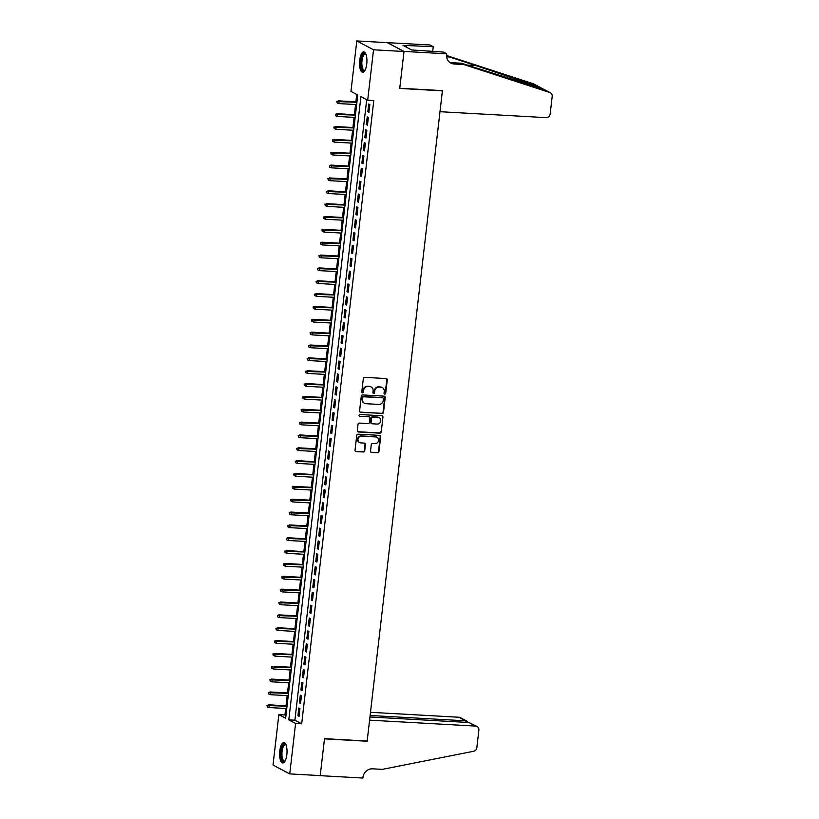 <?xml version="1.0" encoding="UTF-8"?>
<svg xmlns="http://www.w3.org/2000/svg" width="819" height="819" viewBox="0 0 819 819"><rect width="100%" height="100%" fill="white"/><g stroke="black" fill="none" stroke-linecap="round" stroke-linejoin="round"><path stroke-width="1.23" d="M384.766 394.123A0.901 0.829 117.8 0 0 385.708 393.284L387.264 379.883A1.28 1.188 117.8 0 0 386.21 378.552L364.67 377.354A1.28 1.188 117.8 0 0 363.329 378.542L361.773 391.943A0.901 0.829 117.8 0 0 362.51 392.874A0.901 0.829 117.8 0 0 363.452 392.035L363.656 390.305A4.115 3.788 117.8 0 1 367.946 386.486L369.748 386.588A4.115 3.788 117.8 0 1 373.106 390.837L372.901 392.567A0.901 0.829 117.8 0 0 373.638 393.499A0.901 0.829 117.8 0 0 374.58 392.659L374.785 390.929A4.115 3.788 117.8 0 1 379.074 387.1L380.876 387.203A4.115 3.788 117.8 0 1 384.234 391.451L384.039 393.192A0.901 0.829 117.8 0 0 384.766 394.123M384.244 393.878A0.901 0.829 117.8 0 0 385.258 393.048L386.803 379.647A1.28 1.188 117.8 0 0 386.425 378.583M361.988 392.629A0.901 0.829 117.8 0 0 363.001 391.799L363.196 390.069L363.656 390.305M373.116 393.253A0.901 0.829 117.8 0 0 374.129 392.424L374.324 390.683L374.785 390.929M279.791 750.91A10.207 3.675 93.2 0 1 283.886 742.577A10.207 3.675 93.2 0 1 286.845 754.637A10.207 3.675 93.2 0 1 282.75 762.97A10.207 3.675 93.2 0 1 279.791 750.91M359.705 60.207A10.207 3.675 93.2 0 1 363.8 51.884A10.207 3.675 93.2 0 1 366.758 63.933A10.207 3.675 93.2 0 1 362.663 72.267A10.207 3.675 93.2 0 1 359.705 60.207M370.526 451.115A1.28 1.188 117.8 0 0 371.58 452.446L377.62 452.784A1.28 1.188 117.8 0 0 378.962 451.586L380.681 436.701A1.28 1.188 117.8 0 0 379.637 435.38L358.098 434.172A1.28 1.188 117.8 0 0 356.756 435.37L355.026 450.255A1.28 1.188 117.8 0 0 356.081 451.576L363.38 451.986A1.28 1.188 117.8 0 0 364.721 450.798L365.458 444.42A1.28 1.188 117.8 0 0 364.414 443.099L360.79 442.895A3.44 3.163 117.8 0 1 358.118 438.677A3.44 3.163 117.8 0 1 361.568 436.148L375.747 436.936A3.44 3.163 117.8 0 1 378.419 441.154A3.44 3.163 117.8 0 1 374.969 443.683L372.604 443.55A1.28 1.188 117.8 0 0 371.263 444.748L370.526 451.115M446.693 53.808L404.013 51.423L399.754 88.247L442.424 90.622L439.987 111.701L546.058 117.629A3.931 3.614 117.8 0 0 550.163 113.974L552.19 96.437A3.931 3.614 117.8 0 0 549.846 92.537L463.851 64.537L454.105 63.995A9.163 8.436 -62.2 0 1 450.859 63.094A9.163 8.436 -62.2 0 1 446.611 54.515L446.693 53.808L443.407 52.078L411.722 49.969L402.989 45.352L433.241 46.703L429.955 44.973L387.274 42.649L404.013 51.495L399.733 88.432L442.403 90.817L367.168 741.041L324.498 738.656L320.229 775.603L289.742 773.904L273.014 765.059L278.849 714.618L285.636 718.202L357.749 94.973L350.962 91.39L356.797 40.95L373.525 49.785L367.69 100.225L360.913 96.642L288.8 719.881L295.587 723.464L289.742 773.904M404.013 51.495L373.525 49.785M366.697 99.693L294.891 720.218L301.679 723.801L373.792 100.563L367.69 100.225M301.679 723.801L295.587 723.464M382.156 413.554A1.28 1.188 117.8 0 0 383.507 412.356L385.227 397.481A1.28 1.188 117.8 0 0 384.172 396.15L362.633 394.942A1.28 1.188 117.8 0 0 361.292 396.14L359.572 411.025A1.28 1.188 117.8 0 0 360.616 412.356L381.705 413.319A1.28 1.188 117.8 0 0 383.046 412.121L384.776 397.235A1.28 1.188 117.8 0 0 384.387 396.181M382.954 417.096L381.234 431.971A1.28 1.188 117.8 0 1 379.893 433.169L358.353 431.961A1.28 1.188 117.8 0 1 357.299 430.64L358.036 424.273A1.28 1.188 117.8 0 1 359.377 423.075L368.11 423.566A1.28 1.188 117.8 0 0 369.461 422.369L369.942 418.14A1.28 1.188 117.8 0 0 368.898 416.81L359.797 416.308A0.901 0.829 117.8 0 1 359.101 415.202A0.901 0.829 117.8 0 1 360.002 414.537L381.9 415.765A1.28 1.188 117.8 0 1 382.954 417.096L381.234 431.971M368.949 112.326L369.84 104.617L368.714 104.023L367.823 111.732L368.949 112.326M367.465 125.174L368.355 117.465L367.229 116.871L366.328 124.58L367.465 125.174M365.98 138.032L366.871 130.313L365.735 129.719L364.844 137.428L365.98 138.032M364.486 150.88L365.387 143.171L364.25 142.567L363.36 150.276L364.486 150.88M363.001 163.728L363.892 156.019L362.766 155.426L361.875 163.135L363.001 163.728M361.517 176.576L362.407 168.868L361.281 168.274L360.38 175.983L361.517 176.576M360.032 189.424L360.923 181.716L359.787 181.122L358.896 188.831L360.032 189.424M358.538 202.283L359.439 194.564L358.302 193.97L357.412 201.679L358.538 202.283M357.053 215.131L357.944 207.422L356.818 206.818L355.927 214.527L357.053 215.131M355.569 227.979L356.46 220.27L355.333 219.676L354.443 227.385L355.569 227.979M354.084 240.827L354.975 233.118L353.839 232.524L352.948 240.233L354.084 240.827M352.6 253.675L353.491 245.966L352.354 245.372L351.464 253.081L352.6 253.675M351.105 266.533L351.996 258.824L350.87 258.22L349.979 265.929L351.105 266.533M349.621 279.381L350.512 271.673L349.385 271.069L348.495 278.788L349.621 279.381M348.136 292.229L349.027 284.521L347.901 283.927L347 291.636L348.136 292.229M346.652 305.077L347.543 297.369L346.406 296.775L345.516 304.484L346.652 305.077M345.157 317.936L346.048 310.217L344.922 309.623L344.031 317.332L345.157 317.936M343.673 330.784L344.564 323.075L343.437 322.471L342.547 330.18L343.673 330.784M342.188 343.632L343.079 335.923L341.953 335.319L341.052 343.038L342.188 343.632M340.704 356.48L341.595 348.771L340.458 348.177L339.568 355.886L340.704 356.48M339.209 369.328L340.11 361.619L338.974 361.025L338.083 368.734L339.209 369.328M337.725 382.186L338.616 374.467L337.489 373.873L336.599 381.582L337.725 382.186M336.24 395.034L337.131 387.326L336.005 386.722L335.114 394.43L336.24 395.034M334.756 407.882L335.647 400.174L334.51 399.58L333.62 407.289L334.756 407.882M333.261 420.731L334.162 413.022L333.026 412.428L332.135 420.137L333.261 420.731M331.777 433.579L332.668 425.87L331.541 425.276L330.651 432.985L331.777 433.579M330.292 446.437L331.183 438.728L330.057 438.124L329.166 445.833L330.292 446.437M328.808 459.285L329.699 451.576L328.562 450.972L327.672 458.691L328.808 459.285M327.324 472.133L328.214 464.424L327.078 463.83L326.187 471.539L327.324 472.133M325.829 484.981L326.72 477.272L325.593 476.678L324.703 484.387L325.829 484.981M324.344 497.829L325.235 490.12L324.109 489.527L323.218 497.235L324.344 497.829M322.86 510.687L323.751 502.979L322.625 502.375L321.724 510.083L322.86 510.687M321.376 523.536L322.266 515.827L321.13 515.223L320.239 522.942L321.376 523.536M319.881 536.384L320.782 528.675L319.645 528.081L318.755 535.79L319.881 536.384M318.396 549.232L319.287 541.523L318.161 540.929L317.27 548.638L318.396 549.232M316.912 562.09L317.803 554.371L316.677 553.777L315.776 561.486L316.912 562.09M315.428 574.938L316.318 567.229L315.182 566.625L314.291 574.334L315.428 574.938M313.933 587.786L314.834 580.077L313.697 579.473L312.807 587.192L313.933 587.786M312.448 600.634L313.339 592.925L312.213 592.332L311.322 600.04L312.448 600.634M310.964 613.482L311.855 605.773L310.729 605.18L309.838 612.888L310.964 613.482M309.48 626.34L310.37 618.621L309.234 618.028L308.343 625.736L309.48 626.34M307.995 639.189L308.886 631.48L307.749 630.876L306.859 638.585L307.995 639.189M306.501 652.037L307.391 644.328L306.265 643.734L305.374 651.443L306.501 652.037M305.016 664.885L305.907 657.176L304.781 656.582L303.89 664.291L305.016 664.885M303.532 677.733L304.422 670.024L303.296 669.43L302.395 677.139L303.532 677.733M302.047 690.591L302.938 682.882L301.801 682.278L300.911 689.987L302.047 690.591M300.553 703.439L301.443 695.73L300.317 695.126L299.426 702.845L300.553 703.439M298.833 707.985L297.942 715.693L299.068 716.287L299.959 708.578L298.833 707.985M356.746 94.441L355.886 101.822M355.579 104.515L354.402 114.67M354.095 117.363L352.917 127.518M352.61 130.221L351.433 140.377M351.116 143.069L349.948 153.225M349.631 155.917L348.454 166.073M348.147 168.765L346.969 178.921M346.662 181.623L345.485 191.769M345.168 194.472L344 204.627M343.683 207.32L342.506 217.475M342.199 220.168L341.021 230.323M340.714 233.016L339.537 243.171M339.22 245.874L338.052 256.03M337.735 258.722L336.558 268.878M336.251 271.57L335.073 281.726M334.766 284.418L333.589 294.574M333.282 297.266L332.104 307.422M331.787 310.125L330.62 320.28M330.303 322.973L329.125 333.128M328.818 335.821L327.641 345.976M327.334 348.669L326.157 358.824M325.839 361.517L324.672 371.672M324.355 374.375L323.177 384.531M322.87 387.223L321.693 397.379M321.386 400.071L320.209 410.227M319.891 412.919L318.724 423.075M318.407 425.778L317.229 435.923M316.922 438.626L315.745 448.781M315.438 451.474L314.261 461.629M313.943 464.322L312.776 474.477M312.459 477.17L311.281 487.325M310.974 490.028L309.797 500.184M309.49 502.876L308.313 513.032M308.005 515.724L306.828 525.88M306.511 528.572L305.344 538.728M305.026 541.42L303.849 551.576M303.542 554.279L302.365 564.434M302.057 567.127L300.88 577.282M300.563 579.975L299.396 590.13M299.078 592.823L297.901 602.979M297.594 605.671L296.417 615.827M296.109 618.529L294.932 628.685M294.615 631.377L293.448 641.533M293.13 644.225L291.953 654.381M291.646 657.073L290.469 667.229M290.161 669.932L288.984 680.077M288.677 682.78L287.5 692.935M287.182 695.628L286.015 705.783M285.698 708.476L284.951 714.967L285.954 715.489M387.274 42.649L356.797 40.95M284.951 714.967L278.849 714.618M294.891 720.218L288.8 719.881M367.823 111.732L369.011 111.793M366.328 124.58L367.526 124.652M364.844 137.428L366.042 137.5M363.36 150.276L364.547 150.348M361.875 163.135L363.063 163.196M360.38 175.983L361.578 176.044M358.896 188.831L360.094 188.902M357.412 201.679L358.599 201.75M355.927 214.527L357.115 214.598M354.443 227.385L355.63 227.447M352.948 240.233L354.146 240.295M351.464 253.081L352.651 253.153M349.979 265.929L351.167 266.001M348.495 278.788L349.682 278.849M347 291.636L348.198 291.697M345.516 304.484L346.713 304.545M344.031 317.332L345.219 317.403M342.547 330.18L343.734 330.252M341.052 343.038L342.25 343.1M339.568 355.886L340.765 355.948M338.083 368.734L339.271 368.806M336.599 381.582L337.786 381.654M335.114 394.43L336.302 394.502M333.62 407.289L334.817 407.35M332.135 420.137L333.323 420.198M330.651 432.985L331.838 433.056M329.166 445.833L330.354 445.905M327.672 458.691L328.869 458.753M326.187 471.539L327.385 471.601M324.703 484.387L325.89 484.449M323.218 497.235L324.406 497.307M321.724 510.083L322.921 510.155M320.239 522.942L321.437 523.003M318.755 535.79L319.942 535.851M317.27 548.638L318.458 548.699M315.776 561.486L316.973 561.558M314.291 574.334L315.489 574.406M312.807 587.192L313.994 587.254M311.322 600.04L312.51 600.102M309.838 612.888L311.025 612.96M308.343 625.736L309.541 625.808M306.859 638.585L308.057 638.656M305.374 651.443L306.562 651.504M303.89 664.291L305.077 664.352M302.395 677.139L303.593 677.211M300.911 689.987L302.109 690.059M299.426 702.845L300.614 702.907M297.942 715.693L299.13 715.755M382.094 387.5A4.115 3.788 117.8 0 0 380.425 386.967L380.876 387.203M374.324 390.683A4.115 3.788 117.8 0 1 378.624 386.865L380.425 386.967M370.966 386.875A4.115 3.788 117.8 0 0 369.287 386.343L369.748 386.588M363.196 390.069A4.115 3.788 117.8 0 1 367.496 386.24L369.287 386.343M359.95 412.08A1.28 1.188 117.8 0 0 360.165 412.111L381.705 413.319M383.384 398.771A0.901 0.829 117.8 0 0 382.657 397.839L363.749 396.785A0.901 0.829 117.8 0 0 362.807 397.624L362.592 399.447A4.115 3.788 117.8 0 0 365.96 403.695L378.88 404.422A4.115 3.788 117.8 0 0 383.179 400.604L383.384 398.771M382.729 397.85A0.901 0.829 117.8 0 0 382.197 397.604L382.657 397.839M364.281 403.173A4.115 3.788 117.8 0 1 362.141 399.211L362.356 397.379A0.901 0.829 117.8 0 1 363.288 396.55L382.197 397.604M357.688 431.695A1.28 1.188 117.8 0 0 357.893 431.726L379.443 432.934A1.28 1.188 117.8 0 0 380.784 431.736M369.113 416.851A1.28 1.188 117.8 0 0 368.448 416.574L359.797 416.308M377.18 424.068A3.44 3.163 117.8 0 0 379.177 417.659A3.44 3.163 117.8 0 0 377.958 417.321L372.962 417.045A1.28 1.188 117.8 0 0 371.621 418.233L371.13 422.461A1.28 1.188 117.8 0 0 372.184 423.792L377.18 424.068M378.941 417.547A3.44 3.163 117.8 0 0 377.508 417.086L377.958 417.321M371.519 423.515A1.28 1.188 117.8 0 1 370.679 422.225L371.171 417.997A1.28 1.188 117.8 0 1 372.512 416.799L377.508 417.086M382.504 416.851A1.28 1.188 117.8 0 0 382.115 415.796M376.73 437.162A3.44 3.163 117.8 0 0 375.297 436.701L375.747 436.936M359.357 442.424A3.44 3.163 117.8 0 1 361.118 435.903L375.297 436.701M355.415 451.31A1.28 1.188 117.8 0 0 355.63 451.341L362.93 451.75A1.28 1.188 117.8 0 0 364.271 450.552L365.008 444.185A1.28 1.188 117.8 0 0 364.619 443.13M370.915 452.17A1.28 1.188 117.8 0 0 371.13 452.211L377.17 452.549A1.28 1.188 117.8 0 0 378.511 451.351L380.231 436.466A1.28 1.188 117.8 0 0 379.852 435.411M336.834 101.361L337.141 102.887L336.834 101.361L339.117 101.269L338.851 103.583L356.634 104.576M337.285 101.597L356.9 102.262M338.298 100.839L356.951 101.884M338.851 103.583L337.141 102.887M364.998 70.311A8.835 3.184 93.2 0 1 364.977 70.332A8.835 3.184 93.2 0 1 361.066 65.07A8.835 3.184 93.2 0 1 362.356 55.661A8.835 3.184 93.2 0 1 365.888 54.064A8.835 3.184 93.2 0 1 365.909 54.085M365.991 54.289A8.18 2.948 -86.8 0 0 365.274 53.993A8.18 2.948 -86.8 0 0 361.906 64.885A8.18 2.948 -86.8 0 0 364.363 70.332A8.18 2.948 -86.8 0 0 365.1 70.117M364.373 52.037A10.145 3.655 -86.8 0 0 360.595 65.51A10.145 3.655 -86.8 0 0 363.247 72.174M285.084 761.015A8.835 3.184 93.2 0 1 285.063 761.035A8.835 3.184 93.2 0 1 281.142 755.773A8.835 3.184 93.2 0 1 282.442 746.355A8.835 3.184 93.2 0 1 285.974 744.758A8.835 3.184 93.2 0 1 285.985 744.788M286.066 744.993A8.18 2.948 -86.8 0 0 285.36 744.696A8.18 2.948 -86.8 0 0 281.992 755.589A8.18 2.948 -86.8 0 0 284.439 761.025A8.18 2.948 -86.8 0 0 285.186 760.82M284.449 742.741A10.145 3.655 -86.8 0 0 280.682 756.203A10.145 3.655 -86.8 0 0 283.323 762.878M463.851 64.537L461.373 63.227L543.232 89.046L539.731 87.193L475.962 65.592L449.6 57.002L446.621 56.839M449.6 57.002L446.539 55.661M449.682 62.326A9.163 8.436 -62.2 0 0 451.627 62.684L461.373 63.227M540.489 87.541L533.118 83.702L447.123 55.692M404.013 51.423L387.285 42.588M432.688 51.484L433.241 46.703M533.118 83.702A3.931 3.614 -62.2 0 1 533.64 83.917L540.376 87.479M549.846 92.537L543.519 89.138L550.368 92.762M432.954 51.495A9.163 8.436 -62.2 0 1 432.749 50.942M406.459 47.185L406.654 45.557M468.898 722.512L477.047 726.473A3.931 3.614 117.8 0 1 478.869 730.149L476.842 747.686A3.931 3.614 117.8 0 1 473.628 751.269L382.299 769.369L372.543 768.826A9.163 8.436 117.8 0 0 362.971 777.344L362.889 778.05L320.219 775.665L324.478 738.851L367.147 741.236L369.584 720.157L475.655 726.084L468.898 722.512L369.953 716.983M370.127 715.478L465.683 720.822L458.927 717.249A3.931 3.614 -62.2 0 1 460.319 717.628L466.973 721.15L465.683 720.822L465.509 722.327M370.495 712.305L458.927 717.249M477.047 726.473A3.931 3.614 117.8 0 0 475.655 726.084M467.946 722.46L466.973 721.15M335.35 114.21L335.657 115.735L335.35 114.21L337.623 114.117L337.356 116.431L355.149 117.424M335.8 114.445L355.415 115.11M336.814 113.687L355.456 114.732M337.356 116.431L335.657 115.735M333.865 127.058L334.162 128.583L333.865 127.058L336.138 126.965L335.872 129.279L353.665 130.272M334.316 127.303L353.931 127.959M335.329 126.535L353.972 127.58M335.872 129.279L334.162 128.583M332.381 139.916L332.678 141.431L332.381 139.916L334.654 139.824L334.387 142.137L352.17 143.13M332.831 140.151L352.446 140.817M333.845 139.394L352.487 140.428M334.387 142.137L332.678 141.431M330.886 152.764L331.193 154.289L330.886 152.764L333.169 152.672L332.903 154.986L350.686 155.979M331.337 152.999L350.952 153.665M332.35 152.242L351.003 153.286M332.903 154.986L331.193 154.289M329.402 165.612L329.709 167.137L329.402 165.612L331.685 165.52L331.408 167.834L349.201 168.827M329.852 165.847L349.467 166.513M330.866 165.09L349.508 166.134M331.408 167.834L329.709 167.137M327.917 178.46L328.214 179.985L327.917 178.46L330.19 178.368L329.924 180.682L347.717 181.675M328.368 178.696L347.983 179.361M329.381 177.938L348.024 178.982M329.924 180.682L328.214 179.985M326.433 191.308L326.73 192.834L326.433 191.308L328.706 191.216L328.439 193.53L346.222 194.523M326.883 191.554L346.498 192.219M327.897 190.786L346.539 191.83M328.439 193.53L326.73 192.834M324.938 204.166L325.245 205.682L324.938 204.166L327.221 204.074L326.955 206.388L344.738 207.381M325.399 204.402L345.004 205.067M326.402 203.644L345.055 204.678M326.955 206.388L325.245 205.682M323.454 217.015L323.761 218.54L323.454 217.015L325.737 216.922L325.46 219.236L343.253 220.229M323.904 217.25L343.519 217.915M324.918 216.492L343.56 217.537M325.46 219.236L323.761 218.54M321.969 229.863L322.276 231.388L321.969 229.863L324.242 229.77L323.976 232.084L341.769 233.077M322.42 230.098L342.035 230.763M323.433 229.34L342.076 230.385M323.976 232.084L322.276 231.388M320.485 242.711L320.782 244.236L320.485 242.711L322.758 242.619L322.491 244.932L340.284 245.925M320.935 242.956L340.55 243.612M321.949 242.189L340.591 243.233M322.491 244.932L320.782 244.236M318.99 255.559L319.297 257.084L318.99 255.559L321.273 255.477L321.007 257.78L338.79 258.784M319.451 255.804L339.056 256.47M320.454 255.047L339.107 256.081M321.007 257.78L319.297 257.084M317.506 268.417L317.813 269.932L317.506 268.417L319.789 268.325L319.523 270.639L337.305 271.632M317.956 268.652L337.571 269.318M318.97 267.895L337.612 268.929M319.523 270.639L317.813 269.932M316.021 281.265L316.329 282.79L316.021 281.265L318.294 281.173L318.028 283.487L335.821 284.48M316.472 281.501L336.087 282.166M317.485 280.743L336.128 281.787M318.028 283.487L316.329 282.79M314.537 294.113L314.834 295.639L314.537 294.113L316.81 294.021L316.543 296.335L334.336 297.328M314.987 294.349L334.602 295.014M316.001 293.591L334.643 294.635M316.543 296.335L314.834 295.639M313.053 306.961L313.349 308.487L313.053 306.961L315.325 306.869L315.059 309.183L332.842 310.176M313.503 307.207L333.108 307.862M314.506 306.439L333.159 307.483M315.059 309.183L313.349 308.487M311.558 319.809L311.865 321.335L311.558 319.809L313.841 319.727L313.575 322.041L331.357 323.034M312.008 320.055L331.623 320.72M313.022 319.297L331.675 320.331M313.575 322.041L311.865 321.335M310.073 332.668L310.381 334.193L310.073 332.668L312.356 332.575L312.08 334.889L329.873 335.882M310.524 332.903L330.139 333.568M311.537 332.145L330.18 333.19M312.08 334.889L310.381 334.193M308.589 345.516L308.886 347.041L308.589 345.516L310.862 345.423L310.596 347.737L328.388 348.73M309.039 345.751L328.654 346.417M310.053 344.994L328.695 346.038M310.596 347.737L308.886 347.041M307.105 358.364L307.401 359.889L307.105 358.364L309.377 358.272L309.111 360.585L326.894 361.578M307.555 358.599L327.17 359.265M308.568 357.842L327.211 358.886M309.111 360.585L307.401 359.889M305.61 371.212L305.917 372.737L305.61 371.212L307.893 371.12L307.627 373.433L325.409 374.426M306.071 371.457L325.675 372.113M307.074 370.69L325.727 371.734M307.627 373.433L305.917 372.737M304.125 384.07L304.433 385.585L304.125 384.07L306.408 383.978L306.132 386.292L323.925 387.285M304.576 384.306L324.191 384.971M305.589 383.548L324.232 384.582M306.132 386.292L304.433 385.585M302.641 396.918L302.948 398.443L302.641 396.918L304.914 396.826L304.648 399.14L322.44 400.133M303.091 397.154L322.706 397.819M304.105 396.396L322.747 397.44M304.648 399.14L302.948 398.443M301.157 409.766L301.453 411.292L301.157 409.766L303.429 409.674L303.163 411.988L320.946 412.981M301.607 410.002L321.222 410.667M302.62 409.244L321.263 410.288M303.163 411.988L301.453 411.292M299.662 422.614L299.969 424.14L299.662 422.614L301.945 422.522L301.679 424.836L319.461 425.829M300.123 422.85L319.727 423.515M301.126 422.092L319.779 423.136M301.679 424.836L299.969 424.14M298.177 435.462L298.485 436.988L298.177 435.462L300.46 435.37L300.194 437.684L317.977 438.677M298.628 435.708L318.243 436.373M299.641 434.94L318.284 435.984M300.194 437.684L298.485 436.988M296.693 448.321L297 449.836L296.693 448.321L298.966 448.228L298.7 450.542L316.492 451.535M297.143 448.556L316.758 449.221M298.157 447.798L316.799 448.832M298.7 450.542L297 449.836M295.209 461.169L295.505 462.694L295.209 461.169L297.481 461.077L297.215 463.39L315.008 464.383M295.659 461.404L315.274 462.07M296.673 460.647L315.315 461.691M297.215 463.39L295.505 462.694M293.714 474.017L294.021 475.542L293.714 474.017L295.997 473.925L295.731 476.238L313.513 477.231M294.175 474.252L313.779 474.918M295.178 473.495L313.831 474.539M295.731 476.238L294.021 475.542M292.229 486.865L292.537 488.39L292.229 486.865L294.512 486.773L294.246 489.086L312.029 490.079M292.68 487.11L312.295 487.766M293.693 486.343L312.346 487.387M294.246 489.086L292.537 488.39M290.745 499.713L291.052 501.238L290.745 499.713L293.018 499.631L292.752 501.934L310.544 502.938M291.195 499.959L310.81 500.624M292.209 499.201L310.851 500.235M292.752 501.934L291.052 501.238M289.261 512.571L289.557 514.086L289.261 512.571L291.533 512.479L291.267 514.793L309.06 515.786M289.711 512.807L309.326 513.472M290.725 512.049L309.367 513.083M291.267 514.793L289.557 514.086M287.776 525.419L288.073 526.945L287.776 525.419L290.049 525.327L289.783 527.641L307.565 528.634M288.227 525.655L307.842 526.32M289.24 524.897L307.883 525.941M289.783 527.641L288.073 526.945M286.281 538.267L286.589 539.793L286.281 538.267L288.564 538.175L288.298 540.489L306.081 541.482M286.732 538.503L306.347 539.168M287.745 537.745L306.398 538.789M288.298 540.489L286.589 539.793M284.797 551.115L285.104 552.641L284.797 551.115L287.08 551.023L286.804 553.337L304.596 554.33M285.247 551.361L304.863 552.016M286.261 550.593L304.903 551.637M286.804 553.337L285.104 552.641M283.313 563.963L283.62 565.489L283.313 563.963L285.585 563.881L285.319 566.195L303.112 567.188M283.763 564.209L303.378 564.875M284.777 563.452L303.419 564.486M285.319 566.195L283.62 565.489M281.828 576.822L282.125 578.347L281.828 576.822L284.101 576.73L283.835 579.043L301.617 580.036M282.279 577.057L301.894 577.723M283.292 576.3L301.935 577.344M283.835 579.043L282.125 578.347M280.333 589.67L280.641 591.195L280.333 589.67L282.616 589.578L282.35 591.891L300.133 592.884M280.794 589.905L300.399 590.571M281.797 589.148L300.45 590.192M282.35 591.891L280.641 591.195M278.849 602.518L279.156 604.043L278.849 602.518L281.132 602.426L280.856 604.739L298.648 605.732M279.299 602.753L298.915 603.419M280.313 601.996L298.955 603.04M280.856 604.739L279.156 604.043M277.365 615.366L277.672 616.891L277.365 615.366L279.637 615.274L279.371 617.587L297.164 618.58M277.815 615.612L297.43 616.277M278.829 614.844L297.471 615.888M279.371 617.587L277.672 616.891M275.88 628.224L276.177 629.739L275.88 628.224L278.153 628.132L277.887 630.446L295.679 631.439M276.331 628.46L295.946 629.125M277.344 627.702L295.987 628.736M277.887 630.446L276.177 629.739M274.385 641.072L274.693 642.598L274.385 641.072L276.668 640.98L276.402 643.294L294.185 644.287M274.846 641.308L294.451 641.973M275.849 640.55L294.502 641.594M276.402 643.294L274.693 642.598M272.901 653.92L273.208 655.446L272.901 653.92L275.184 653.828L274.918 656.142L292.7 657.135M273.351 654.156L292.967 654.821M274.365 653.398L293.018 654.442M274.918 656.142L273.208 655.446M271.417 666.768L271.724 668.294L271.417 666.768L273.689 666.676L273.423 668.99L291.216 669.983M271.867 667.014L291.482 667.669M272.881 666.246L291.523 667.29M273.423 668.99L271.724 668.294M269.932 679.616L270.229 681.142L269.932 679.616L272.205 679.524L271.939 681.838L289.731 682.831M270.383 679.862L289.998 680.528M271.396 679.094L290.039 680.139M271.939 681.838L270.229 681.142M268.448 692.475L268.745 693.99L268.448 692.475L270.72 692.383L270.454 694.696L288.237 695.689M268.898 692.71L288.503 693.376M269.901 691.953L288.554 692.987M270.454 694.696L268.745 693.99M266.953 705.323L267.26 706.848L266.953 705.323L269.236 705.231L268.97 707.544L286.752 708.537M267.403 705.558L287.019 706.224M268.417 704.801L287.07 705.845M268.97 707.544L267.26 706.848M451.627 62.684L454.105 63.995M475.962 65.592L467.117 65.1"/></g></svg>
